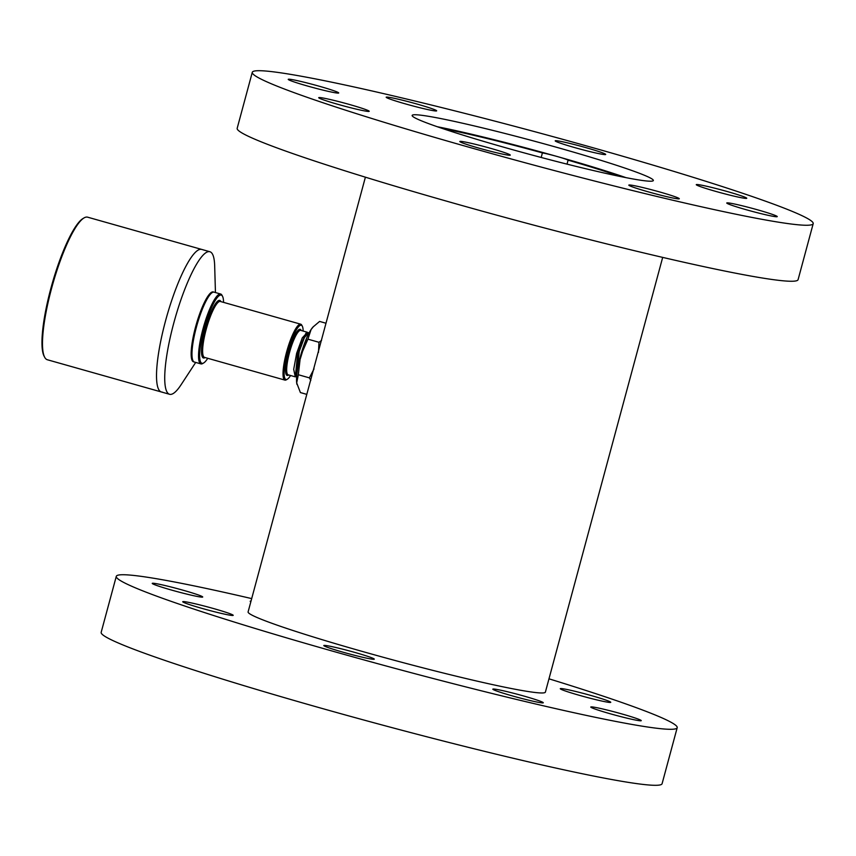 <?xml version="1.0" encoding="UTF-8"?>
<svg xmlns="http://www.w3.org/2000/svg" width="856" height="856" viewBox="0 0 856 856"><rect width="100%" height="100%" fill="white"/><g stroke="black" fill="none" stroke-linecap="round" stroke-linejoin="round"><path stroke-width="1.28" d="M162.255 392.091A74.076 15.354 -74.2 0 1 161.377 391.973A74.076 15.354 -74.2 0 1 166.738 316.517A74.076 15.354 -74.2 0 1 201.663 249.406A74.076 15.354 105.8 0 0 200.786 249.278A74.076 15.354 105.8 0 0 166.171 318.55A74.076 15.354 105.8 0 0 161.377 391.973L47.337 359.745A74.076 15.354 105.8 0 1 44.662 357.241A74.076 15.354 105.8 0 1 52.708 284.288A74.076 15.354 105.8 0 1 84.038 217.916A74.076 15.354 105.8 0 1 86.756 217.06A74.076 15.354 105.8 0 1 87.633 217.178L209.87 251.728A74.076 15.354 -74.2 0 1 214.674 265.82L215.445 292.538M84.038 217.916L83.021 218.515A73.199 15.173 105.8 0 0 52.056 284.106A73.199 15.173 105.8 0 0 44.116 356.203L44.662 357.241M195.703 362.43L181.055 384.793A74.076 15.354 -74.2 0 1 169.584 394.284A74.076 15.354 -74.2 0 1 174.378 320.872A74.076 15.354 -74.2 0 1 208.992 251.6A74.076 15.354 -74.2 0 1 209.87 251.728M193.948 361.874A36.316 7.533 -74.2 0 1 195.607 326.81A36.316 7.533 -74.2 0 1 212.844 291.864A36.316 7.533 -74.2 0 1 213.668 292.099M290.58 375.506A28.173 5.842 -74.2 0 1 287.349 379.208L286.332 379.807A29.05 6.024 -74.2 0 1 285.273 380.139A29.05 6.024 -74.2 0 1 284.92 380.096A29.05 6.024 -74.2 0 1 286.803 351.302A29.05 6.024 -74.2 0 1 300.381 324.135A29.05 6.024 -74.2 0 1 300.724 324.189A29.05 6.024 -74.2 0 1 301.772 325.173L302.318 326.211A28.173 5.842 -74.2 0 1 303.142 331.058M287.349 379.208A28.173 5.842 -74.2 0 1 287.038 354.459A28.173 5.842 -74.2 0 1 300.97 325.216A28.173 5.842 -74.2 0 1 302.318 326.211M207.751 358.29A35.438 7.351 -74.2 0 1 203.685 362.944L202.669 363.543A36.316 7.533 -74.2 0 1 200.903 363.896A36.316 7.533 -74.2 0 1 203.257 327.912A36.316 7.533 -74.2 0 1 220.227 293.95A36.316 7.533 -74.2 0 1 220.655 294.015A36.316 7.533 -74.2 0 1 221.971 295.245L222.517 296.283A35.438 7.351 -74.2 0 1 223.555 302.382M203.685 362.944A35.438 7.351 -74.2 0 1 203.3 331.807A35.438 7.351 -74.2 0 1 220.816 295.031A35.438 7.351 -74.2 0 1 222.517 296.283M220.655 294.015L214.096 292.164A36.316 7.533 105.8 0 0 212.331 292.517L211.314 293.116A35.438 7.351 105.8 0 0 196.324 324.873A35.438 7.351 105.8 0 0 192.482 359.777L193.028 360.815A36.316 7.533 105.8 0 0 194.344 362.045L200.903 363.896M212.331 292.517A36.316 7.533 105.8 0 0 196.976 325.055A36.316 7.533 105.8 0 0 193.028 360.815M307.486 332.331L302.286 337.863L296.647 353.239L293.704 369.353L295.267 376.822L296.304 376.672M296.636 377.057L295.566 374.725L298.081 352.34L306.041 333.112L308.781 332.652L304.415 337.574L299.226 351.431L296.668 376.672M305.881 333.284L297.738 352.244L295.545 374.725M298.348 365.105L306.801 337.745M318.475 352.394L318.978 342.293L321.578 340.378M325.986 323.236L319.598 321.428L313.061 326.971A31.95 6.623 105.8 0 0 311.081 329.539L307.935 339.169L300.456 356.192L298.337 374.735L309.38 377.86L314.013 368.925M307.935 339.169L318.978 342.293M313.553 326.457L311.081 329.539A31.95 6.623 105.8 0 0 300.456 356.192A31.95 6.623 105.8 0 0 296.69 382.889A31.95 6.623 105.8 0 0 296.893 384.184A31.95 6.623 105.8 0 0 296.936 384.365M298.337 374.735L296.69 382.889L300.403 392.562L306.79 394.37M310.803 380.481L309.38 377.86M539.43 700.904A26.14 1.466 -164.9 0 1 543.293 702.776A26.14 1.466 -164.9 0 1 517.677 697.373A26.14 1.466 -164.9 0 1 492.821 689.155A26.14 1.466 -164.9 0 1 511.246 692.675A26.14 1.466 -164.9 0 1 539.43 700.904M640.62 187.036A26.14 1.466 15.1 0 0 628.818 185.121A26.14 1.466 15.1 0 0 641.679 189.925A26.14 1.466 15.1 0 0 667.487 196.827A26.14 1.466 15.1 0 0 679.3 198.742A26.14 1.466 15.1 0 0 666.428 193.938A26.14 1.466 15.1 0 0 640.62 187.036M373.655 659.302A26.14 1.466 -164.9 0 1 346.027 653.032A26.14 1.466 -164.9 0 1 323.803 645.531A26.14 1.466 -164.9 0 1 349.419 650.935A26.14 1.466 -164.9 0 1 374.286 659.152A26.14 1.466 -164.9 0 1 373.655 659.302M490.659 148.345A26.14 1.466 15.1 0 0 459.8 141.497A26.14 1.466 15.1 0 0 479.424 148.27A26.14 1.466 15.1 0 0 510.283 155.118A26.14 1.466 15.1 0 0 490.659 148.345M221.404 613.42A26.14 1.466 -164.9 0 1 195.596 606.519A26.14 1.466 -164.9 0 1 182.735 601.715A26.14 1.466 -164.9 0 1 208.35 607.118A26.14 1.466 -164.9 0 1 233.207 615.336A26.14 1.466 -164.9 0 1 221.404 613.42M365.341 109.44A26.14 1.466 15.1 0 0 337.168 101.201A26.14 1.466 15.1 0 0 318.732 97.68A26.14 1.466 15.1 0 0 322.594 99.553A26.14 1.466 15.1 0 0 350.778 107.781A26.14 1.466 15.1 0 0 369.214 111.301A26.14 1.466 15.1 0 0 365.341 109.44M171.863 590.159A26.14 1.466 -164.9 0 1 152.24 583.375A26.14 1.466 -164.9 0 1 177.855 588.778A26.14 1.466 -164.9 0 1 202.722 596.996A26.14 1.466 -164.9 0 1 171.863 590.159M338.088 93.111A26.14 1.466 15.1 0 0 338.719 92.962A26.14 1.466 15.1 0 0 316.495 85.461A26.14 1.466 15.1 0 0 288.868 79.201A26.14 1.466 15.1 0 0 288.237 79.341A26.14 1.466 15.1 0 0 310.46 86.852A26.14 1.466 15.1 0 0 338.088 93.111M250.829 601.789A26.14 1.466 -164.9 0 1 250.187 601.254A26.14 1.466 -164.9 0 1 251.011 601.115M424.865 108.926A26.14 1.466 15.1 0 0 436.667 110.841A26.14 1.466 15.1 0 0 423.806 106.037A26.14 1.466 15.1 0 0 397.997 99.136A26.14 1.466 15.1 0 0 386.184 97.22A26.14 1.466 15.1 0 0 399.057 102.025A26.14 1.466 15.1 0 0 424.865 108.926M574.825 147.617A26.14 1.466 15.1 0 0 605.684 154.465A26.14 1.466 15.1 0 0 586.06 147.681A26.14 1.466 15.1 0 0 555.202 140.844A26.14 1.466 15.1 0 0 574.825 147.617M572.076 690.61A26.14 1.466 -164.9 0 1 597.895 697.512A26.14 1.466 -164.9 0 1 610.756 702.305A26.14 1.466 -164.9 0 1 585.13 696.912A26.14 1.466 -164.9 0 1 560.273 688.684A26.14 1.466 -164.9 0 1 572.076 690.61M700.144 186.522A26.14 1.466 15.1 0 0 728.317 194.751A26.14 1.466 15.1 0 0 746.753 198.271A26.14 1.466 15.1 0 0 742.89 196.409A26.14 1.466 15.1 0 0 714.707 188.181A26.14 1.466 15.1 0 0 696.27 184.65A26.14 1.466 15.1 0 0 700.144 186.522M252.285 72.311L237.176 128.314A290.484 16.253 15.1 0 0 484.143 211.689A290.484 16.253 15.1 0 0 791.094 281.26A290.484 16.253 15.1 0 0 798.092 279.655L813.2 223.651A290.484 16.253 15.1 0 0 536.98 132.295A290.484 16.253 15.1 0 0 252.285 72.311A290.484 16.253 15.1 0 0 499.251 155.685A290.484 16.253 15.1 0 0 806.213 225.256A290.484 16.253 15.1 0 0 813.2 223.651M776.617 216.761A26.14 1.466 15.1 0 0 777.248 216.611A26.14 1.466 15.1 0 0 755.024 209.11A26.14 1.466 15.1 0 0 727.397 202.851A26.14 1.466 15.1 0 0 726.765 202.99A26.14 1.466 15.1 0 0 748.989 210.501A26.14 1.466 15.1 0 0 776.617 216.761M650.335 181.215A124.912 6.987 15.1 0 0 653.342 180.52A124.912 6.987 15.1 0 0 534.561 141.229A124.912 6.987 15.1 0 0 412.143 115.442A124.912 6.987 15.1 0 0 518.34 151.287A124.912 6.987 15.1 0 0 650.335 181.215M662.683 257.399L545.39 692.119A153.962 8.614 -164.9 0 1 541.677 692.975A153.962 8.614 -164.9 0 1 378.994 656.103A153.962 8.614 -164.9 0 1 248.101 611.912L365.394 177.181M620.3 176.507A116.191 6.495 -164.9 0 0 568.084 160.158L567.014 164.138M442.723 128.582A116.191 6.495 -164.9 0 1 542.415 152.903A14.52 0.813 15.1 0 1 557.299 156.541A124.912 6.987 -164.9 0 1 625.982 177.641M437.234 126.72A124.912 6.987 -164.9 0 1 557.299 156.541A14.52 0.813 15.1 0 1 568.084 160.158M541.185 157.472L542.415 152.903M548.974 678.819A290.484 16.253 -164.9 0 1 677.203 727.686L662.095 783.689A290.484 16.253 -164.9 0 1 655.097 785.305A290.484 16.253 -164.9 0 1 348.146 715.723A290.484 16.253 -164.9 0 1 101.169 632.349L116.288 576.345A290.484 16.253 -164.9 0 1 251.685 598.601M677.203 727.686A290.484 16.253 -164.9 0 1 670.205 729.301A290.484 16.253 -164.9 0 1 363.254 659.719A290.484 16.253 -164.9 0 1 116.288 576.345M621.617 713.872A26.14 1.466 -164.9 0 1 641.251 720.656A26.14 1.466 -164.9 0 1 615.625 715.252A26.14 1.466 -164.9 0 1 590.768 707.035A26.14 1.466 -164.9 0 1 621.617 713.872M205.13 357.551A29.917 6.206 -74.2 0 1 203.824 358.033A29.917 6.206 -74.2 0 1 206.403 324.852A29.917 6.206 -74.2 0 1 220.934 301.644M300.724 324.189L220.324 301.462A29.05 6.024 105.8 0 0 220.046 301.419A29.05 6.024 105.8 0 0 206.446 328.437A29.05 6.024 105.8 0 0 204.52 357.38L284.92 380.096M288.643 374.96A23.968 4.965 -74.2 0 1 287.413 375.474A23.968 4.965 -74.2 0 1 289.585 348.574A23.968 4.965 -74.2 0 1 301.205 330.512M307.25 332.224L300.745 330.384A23.091 4.783 105.8 0 0 300.531 330.341A23.091 4.783 105.8 0 0 289.724 351.784A23.091 4.783 105.8 0 0 288.183 374.832L295.267 376.833M161.377 391.973L169.584 394.284"/></g></svg>
